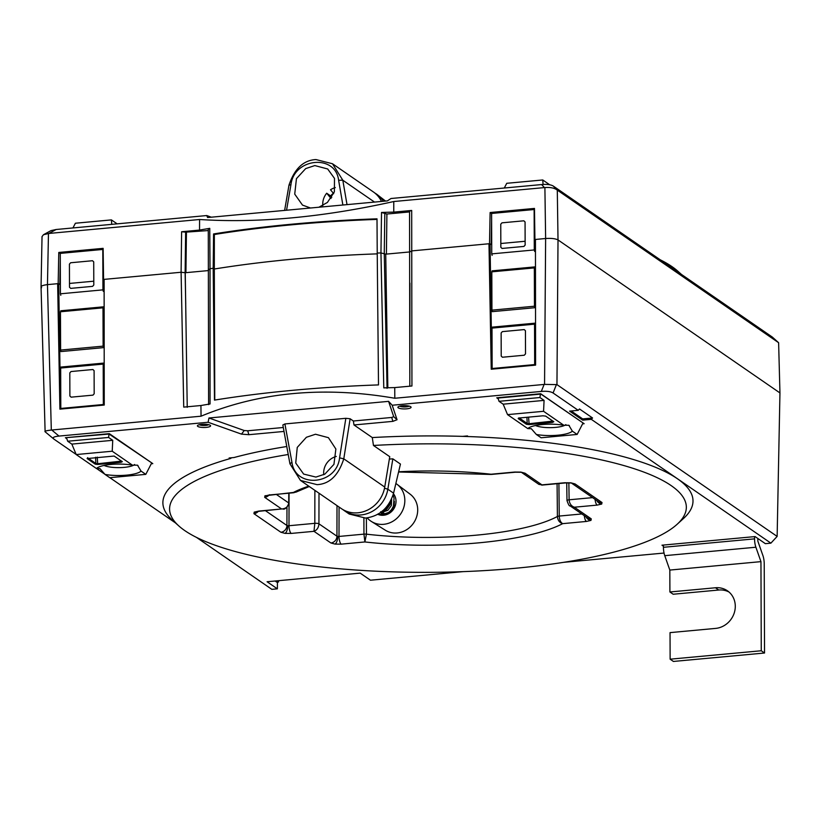 <?xml version="1.0" encoding="UTF-8"?>
<svg xmlns="http://www.w3.org/2000/svg" width="821" height="821" viewBox="0 0 821 821"><rect width="100%" height="100%" fill="white"/><g stroke="black" fill="none" stroke-linecap="round" stroke-linejoin="round"><path stroke-width="1.23" d="M393.043 495.227L394.049 498.07L393.475 506.095L391.525 509.646L388.713 512.437L381.724 514.788L377.968 514.018L381.714 514.788L388.702 512.437L391.525 509.646L393.475 506.085L394.049 498.07L393.043 495.227M389.924 502.267L387.594 506.937L382.001 511.278L387.594 506.937L389.913 502.278M336.302 456.425A16.133 14.716 -55.4 0 0 327.815 461.843A16.133 14.716 -55.4 0 0 323.761 474.743M391.627 499.004L391.381 505.449L387.912 510.272L382.76 512.099L381.149 511.924M382.699 513.597L381.057 511.996M385.213 515.003L384.444 513.843M383.776 512.027L383.561 510.518M390.704 500.892L390.078 504.546L386.599 509.369L382.309 511.144M394.388 501.385L393.998 507.245L390.519 512.078L385.377 513.905L380.728 512.242M384.875 515.075L383.592 513.689M382.76 512.099L382.453 511.083M380.687 511.709L381.57 514.777M367.192 517.856A22.588 20.597 -55.4 0 0 371.41 521.479L385.316 530.212A21.89 19.961 -55.4 0 0 397.169 532.962A21.89 19.961 -55.4 0 0 416.514 517.138A21.89 19.961 -55.4 0 0 410.151 494.191L397.036 484.308A22.588 20.597 -55.4 0 0 395.866 483.487M371.41 521.479A22.588 20.597 -55.4 0 0 383.643 524.321A22.588 20.597 -55.4 0 0 403.604 507.983A22.588 20.597 -55.4 0 0 397.036 484.308M378.399 513.772A12.264 11.186 -55.4 0 0 379.928 514.603A12.264 11.186 -55.4 0 0 382.114 515.301M382.227 513.238A12.264 11.186 -55.4 0 0 382.74 514.746A12.264 11.186 -55.4 0 0 382.986 515.29M377.609 514.223A13.228 12.069 -55.4 0 0 383.612 515.249A13.228 12.069 -55.4 0 0 394.747 507.091A13.228 12.069 -55.4 0 0 393.454 493.76M395.075 496.51A12.264 11.186 -55.4 0 0 393.29 494.365M335.327 187.599A16.133 14.716 -55.4 0 0 330.504 189.784L333.706 193.653M333.377 193.253A16.133 14.716 -55.4 0 0 330.627 195.932L326.696 193.222A16.133 14.716 -55.4 0 0 322.797 205.63M326.696 193.222L331.017 198.456M330.627 195.932L331.776 197.327M288.233 454.506A258.379 64.254 179.8 0 0 274.399 456.917A258.379 64.254 179.8 0 0 178.947 526.045A258.379 64.254 179.8 0 0 184.787 530.602A258.379 64.254 179.8 0 0 437.839 572.268A258.379 64.254 179.8 0 0 677.099 524.311A258.379 64.254 179.8 0 0 671.137 485.58A258.379 64.254 179.8 0 0 414.287 443.976A258.379 64.254 179.8 0 0 373.463 445.464L389.749 456.692L384.731 487.058A29.043 26.488 124.6 0 1 357.884 512.797A29.043 26.488 124.6 0 1 341.3 508.579L300.455 480.418L289.936 463.814L282.835 425.001L284.908 423.944L291.927 462.254C295.242 488.823 336.764 484.975 339.576 457.851L345.846 418.3L350.136 418.772L343.783 458.836C338.457 475.4 329.549 484.01 317.07 484.657L300.455 480.418M373.463 445.464L372.282 437.572A265.06 65.916 -0.2 0 1 411.916 436.095A265.06 65.916 -0.2 0 1 677.407 478.746A265.06 65.916 -0.2 0 1 683.524 518.472L677.099 524.311M342.901 509.584A29.043 26.488 -55.4 0 0 344.41 510.724L349.233 514.049L365.509 518.061C379.548 516.235 388.908 507.942 393.587 493.164L400.443 464.07L392.849 458.836L389.349 459.072M344.41 510.724A29.043 26.488 -55.4 0 0 360.994 514.941A29.043 26.488 -55.4 0 0 387.84 489.203L384.515 488.218M315.911 477.073L303.637 474.076L295.734 463.013L297.253 447.404L306.397 437.275L315.5 434.237L328.431 437.675L335.871 449.025L333.942 464.347L324.859 474.128L315.911 477.073M210.207 425.268A6.599 1.642 -0.2 0 1 210.381 425.401A6.599 1.642 -0.2 0 1 205.968 427.402A6.599 1.642 -0.2 0 1 197.799 426.417A6.599 1.642 -0.2 0 1 197.625 425.442A6.599 1.642 -0.2 0 1 203.721 424.211A6.599 1.642 -0.2 0 1 210.207 425.268M199.329 424.703A4.967 1.232 179.8 0 0 203.998 425.504A4.967 1.232 179.8 0 0 208.678 424.673M410.695 406.713A6.599 1.642 -0.2 0 1 410.859 406.847A6.599 1.642 -0.2 0 1 406.446 408.848A6.599 1.642 -0.2 0 1 398.277 407.863A6.599 1.642 -0.2 0 1 398.113 406.888A6.599 1.642 -0.2 0 1 404.199 405.646A6.599 1.642 -0.2 0 1 410.695 406.713M399.806 406.149A4.967 1.232 179.8 0 0 404.486 406.949A4.967 1.232 179.8 0 0 409.156 406.118M366.382 517.959L366.433 534.163A142.844 35.529 179.8 0 0 557.408 516.481A3.222 0.78 -0.6 0 1 559.245 516.06C559.491 519.95 560.651 522.484 562.703 523.644A149.299 37.13 -0.2 0 1 364.893 541.952L341.208 544.149A6.455 2.104 -95.3 0 1 339.001 536.441L363.949 534.132A3.222 0.77 -0.2 0 1 366.433 534.163L364.893 541.952L363.949 534.132L363.898 518.164M569.846 505.705L587.569 517.928A6.455 5.891 -55.4 0 0 591.264 518.872L590.966 520.401L586.389 521.448L562.703 523.644C559.553 522.731 557.787 520.35 557.408 516.481L557.079 483.702M337.77 536.462A6.455 2.668 96.5 0 1 335.04 544.097L330.884 542.968L313.981 531.32L291.198 533.424A6.455 2.104 -95.3 0 1 288.992 525.727L314.812 523.336A3.222 0.77 0.1 0 1 318.938 523.808L336.938 536.205L339.001 536.441L339.063 507.029M280.874 532.244A6.455 5.891 -55.4 0 0 286.929 525.491L287.76 525.738A6.455 2.668 96.5 0 1 285.031 533.373L280.874 532.244L253.925 513.669A6.455 5.891 -55.4 0 0 258.246 511.391M571.734 483.261L598.314 501.59A6.455 5.891 -55.4 0 0 602.009 502.524L601.711 504.063L597.134 505.11L574.351 507.214L591.264 518.872M570.893 482.82A6.455 2.668 -83.5 0 1 570.143 482.974L565.3 482.943A6.455 2.104 -95.3 0 1 564.725 482.758L570.893 482.82L575.049 483.938L602.009 502.524M257.086 511.647A6.455 5.655 -117.9 0 1 254.212 512.13L258.789 511.083L281.572 508.969L264.67 497.321A6.455 5.891 -55.4 0 0 268.99 495.053M520.894 472.096A6.455 2.668 -83.5 0 1 520.134 472.26L515.29 472.219A6.455 2.104 -95.3 0 1 514.716 472.044L520.894 472.096L525.04 473.214L541.942 484.872L564.725 482.758M310.512 208L302.487 205.096L294.729 194.125L296.443 178.65L305.689 168.592L314.823 165.575L327.692 168.982L334.496 178.403L334.373 191.837L327.435 202.418L318.917 207.231M284.63 210.402L288.971 185.207C294.462 168.746 303.452 160.198 315.931 159.551L332.484 163.748L373.339 191.909A29.043 26.488 124.6 0 1 381.488 201.432M332.484 163.748L342.809 180.22L347.016 204.624M385.552 201.063L376.449 194.054A29.043 26.488 -55.4 0 0 374.848 193.038M383.315 201.268A29.043 26.488 -55.4 0 0 376.449 194.054M660.238 259.795A260.072 64.674 -0.2 0 1 671.968 266.609A260.072 64.674 -0.2 0 1 677.848 271.197L681.42 274.399M535.446 240.307L534.245 240.42M525.132 241.261L500.831 243.509M491.717 244.35L488.977 243.755L490.599 244.463M489.511 243.704L490.127 212.526L534.471 208.421L534.923 239.506L535.446 239.455L535.59 365.119L491.235 369.224L488.977 243.755L411.988 250.877L409.956 251.852M534.923 239.506L535.446 239.865M59.256 284.384L58.168 283.635L60.374 284.282M104.113 279.797L103.579 279.427L104.113 279.376L104.246 405.051L59.902 409.156L57.644 283.686L47.464 284.62C42.169 285.277 40.229 286.313 41.614 287.719M491.153 244.412L491.635 220.09M490.127 212.526L491.605 213.552M59.81 284.333L60.292 260.021M58.168 283.635L58.784 252.458L60.272 253.484M58.784 252.458L103.128 248.353L103.579 279.427M187.229 407.319L185.238 272.726L181.102 272.254L104.113 279.376M409.946 283.112L409.802 386.188M208.606 404.64L208.288 229.028L209.755 228.351L210.032 268.754A400.833 99.68 -0.2 0 1 213.193 268.241L213.563 233.954A400.207 99.526 179.8 0 1 377.003 218.827L377.229 253.053A400.833 99.68 -0.2 0 1 380.954 252.93L381.519 212.454A400.094 99.505 -0.2 0 1 393.762 212.116L411.69 210.453L409.556 211.213L409.802 373.247M490.075 244.504L491.943 369.163M582.612 423.841L584.142 423.708L540.67 393.731L496.746 397.805L498.152 398.78M151.28 463.773L152.798 463.629L109.326 433.662L65.403 437.726L66.819 438.701M58.732 284.435L60.6 409.084M387.83 387.769L385.726 254.161L380.954 252.93L383.776 387.881A398.411 99.084 179.8 0 1 394.737 387.584L411.937 385.993L411.69 210.453M208.657 269.637L210.032 268.754L210.063 403.963A398.411 99.084 179.8 0 0 200.929 405.523L183.73 407.113L181.102 272.254L181.615 231.748L199.534 230.085A400.094 99.505 -0.2 0 1 209.755 228.351M544.436 187.578L541.583 184.561C547.063 184.12 550.983 184.633 553.354 186.11L772.335 337.082L778.616 342.716L556.843 189.805C554.083 187.917 550.101 187.167 544.898 187.547L393.772 201.525C322.92 217.288 258.194 223.281 199.585 219.505L48.921 233.451L43.472 234.724L42.035 236.592L41.05 286.929L45.114 431.754C44.334 431.21 46.407 430.635 51.313 430.05L201.053 416.196C259.426 392.017 324.008 386.034 394.819 398.257L544.559 384.392L556.956 384.618L777.138 536.411L770.888 543.153L765.367 543.666L755.084 536.575L661.972 545.195L663.43 546.201M463.147 571.632L370.476 580.211L360.193 573.13L267.082 581.75L277.365 588.831L277.436 582.089M275.107 581.001L276.78 582.151L278.545 581.986L278.555 580.683M541.583 184.561L390.991 198.508L387.399 200.888L207.6 217.534L206.728 215.554L56.136 229.5L48.921 233.451M208.298 230.557L185.638 232.158L185.125 272.664L185.731 303.862M181.615 231.748L185.638 232.158M199.585 219.505L199.534 230.085M393.772 201.525L393.762 212.116M342.87 205.004L338.611 180.251C335.615 153.907 294.092 157.755 290.952 184.663L286.56 210.217M778.616 342.716L779.95 392.931L558.013 239.927C555.458 238.613 551.332 238.141 545.626 238.511L535.446 239.455M206.728 215.554L211.315 217.185M43.472 234.724L50.994 230.609L56.136 229.5M213.563 233.954L214.353 234.508A397.918 98.961 -0.2 0 1 377.013 219.402M214.353 234.508L214.312 269.011L213.193 268.241L214.476 400.104A398.462 99.095 -0.2 0 1 378.502 384.916L377.229 253.053M381.519 212.454L386.907 214.024L409.556 211.931M386.404 254.1L386.907 214.024M186.429 232.579L185.926 272.664M491.276 474.435L515.29 472.219M267.831 495.309A6.455 5.655 -117.9 0 1 264.957 495.781L295.94 492.148L309.281 486.504M521.807 472.557A6.455 5.891 -55.4 0 0 525.04 473.214M308.747 486.135A149.299 37.13 -0.2 0 0 293.22 492.549L295.94 492.148M538.915 484.39L541.942 484.872L538.915 484.39L521.725 472.537M269.534 494.735A6.455 2.104 84.7 0 0 270.109 494.909L294.123 492.692M258.789 511.083A6.455 2.104 84.7 0 0 259.364 511.257L281.572 508.969C285.862 508.702 288.243 506.69 288.715 502.965A3.222 0.821 0.5 0 1 288.9 503.242L288.982 493.164M571.816 483.282A6.455 5.891 -55.4 0 0 575.049 483.938M259.364 511.257L257.219 511.575M595.04 499.332A6.455 2.104 84.7 0 0 597.134 505.11M568.861 482.871L569.117 499.794C569.476 503.622 571.231 506.095 574.351 507.214L570.01 505.828C569.425 506.383 568.409 504.628 566.983 500.564L566.983 500.564A3.222 0.79 -0.9 0 1 569.117 499.794L592.567 497.629M319 493.205L318.938 523.808C318.62 527.636 316.968 530.14 313.981 531.32L314.812 523.336L314.874 490.363M584.295 515.67A6.455 2.104 84.7 0 0 586.389 521.448M330.884 542.968A6.455 5.891 -55.4 0 0 336.938 536.205L337 505.613M467.293 435.941L467.252 436.526A265.07 65.916 179.8 0 0 462.644 436.372L467.508 435.92A41.85 10.406 179.8 0 0 467.252 436.526M286.775 446.511A265.06 65.916 -0.2 0 0 272.018 449.046A265.06 65.916 -0.2 0 0 234.026 457.533L229.141 457.985A41.85 10.406 179.8 0 1 230.875 458.405L230.527 457.861M372.282 437.572L353.984 424.96L353.379 421.009L350.136 418.772M393.587 493.164L387.84 489.203L392.849 458.836M571.17 410.982L582.664 418.895L592.567 417.981L579.482 408.961L578.23 410.326L569.579 411.126L582.664 420.147L591.315 419.346L592.567 417.981M582.664 418.895L582.664 420.147M214.774 400.053L214.312 269.011A397.6 98.879 -0.2 0 1 377.239 253.863M51.744 430.009L59.009 436.074C53.693 436.628 52.031 437.665 54.001 439.173L76.158 454.444M44.97 431.651L54.001 439.173M578.23 410.326L553.067 392.982C550.706 391.504 546.786 390.981 541.316 391.432L544.118 384.433M284.015 431.436L248.855 434.689L241.497 434.124L208.124 422.271L208.955 417.992L244.237 430.522L247.716 430.789L283.286 427.495M241.497 434.124L244.237 430.522M248.855 434.689L247.716 430.789M397.056 419.726L393.711 416.688L388.59 401.356L392.202 405.235L397.056 419.726L392.879 421.358L353.984 424.96M353.379 421.009L391.74 417.458L393.711 416.688M392.879 421.358L391.74 417.458M770.888 543.153L591.315 419.346M392.202 405.235L541.316 391.432M59.009 436.074L208.124 422.271M208.955 417.992L388.59 401.356M345.846 418.3L284.908 423.944M777.138 536.411L779.95 392.931M201.053 416.196L200.929 405.523M563.627 562.334L664.035 553.046M196.486 537.396L271.833 589.345L277.365 588.831M96.488 468.463L104.924 474.281M109.87 477.689L175.355 522.833M394.819 398.257L394.737 387.584M178.947 526.045L172.482 520.257A265.06 65.916 -0.2 0 1 230.875 458.405M104.113 280.238L102.902 280.341M93.789 281.193L69.487 283.44M409.853 251.934L385.726 254.161M276.872 580.837L278.545 581.986M208.555 270.561L185.238 272.726M572.35 431.148L568.83 425.247L563.832 425.268L543.564 411.3L507.542 414.626L527.811 428.603L531.31 428.716L536.339 434.473L541.111 437.778L577.132 434.442L572.35 431.148A22.916 5.696 -0.2 0 1 536.339 434.473M569.384 425.699L568.83 425.247M535.549 425.514A16.399 4.074 179.8 0 0 551.815 427.618A16.399 4.074 179.8 0 0 565.864 424.601M491.605 213.46L491.748 253.874L534.276 249.943L534.132 209.529L491.605 213.46M525.142 245.058L525.06 221.947L523.839 220.808L501.97 222.83L500.759 224.195L500.841 247.316L502.062 248.445L523.931 246.423L525.142 245.058M534.676 364.575L534.533 324.172L492.005 328.102L492.148 368.516L534.676 364.575M501.138 332.977L501.221 356.098L502.442 357.238L524.311 355.216L525.522 353.851L525.44 330.73L524.219 329.59L502.349 331.622L501.138 332.977M534.276 249.943L534.656 251.442M534.707 266.917L534.338 267.903L491.81 271.833L491.943 310.143L534.471 306.212L534.338 267.903M534.471 306.212L534.851 307.711L492.323 311.641L491.943 310.143M534.902 323.187L534.533 324.172M582.859 422.825L540.434 393.752M543.564 411.3L544.077 400.391L503.181 404.178L499.024 401.315L497.906 397.692M497.906 398.062L540.434 394.121L539.931 397.528L499.024 401.315M492.005 328.102L492.323 327.117L534.799 323.197M491.81 271.833L492.128 270.848L534.604 266.928M492.128 255.372L491.748 253.874M503.181 404.178L507.542 414.626M543.092 184.448L542.753 179.973L549.731 184.787M504.299 188.019L506.742 183.299L542.753 179.973M527.811 428.603A22.916 5.696 -0.2 0 1 527.934 428.49A22.916 5.696 -0.2 0 1 563.832 425.268M519.272 417.992L527.195 423.462L528.857 423.759L553.005 421.07M544.077 400.391L539.931 397.528M582.859 423.369L577.132 434.442M552.174 420.598L552.523 422.415L529.145 424.58L528.57 417.13M529.145 424.58L526.394 424.262L518.256 418.648L519.498 417.971L542.927 415.806L545.678 416.114L553.857 421.758M553.816 421.727L552.523 422.415M526.394 424.262L527.195 423.462L526.928 417.284M518.236 418.31L519.057 417.848M141.048 471.09L137.487 465.168L132.448 465.168L112.22 451.222L76.209 454.557L96.437 468.504L99.967 468.647L105.026 474.425L109.778 477.699L145.789 474.364L141.048 471.09A22.967 5.716 -0.2 0 1 105.026 474.425M138.01 465.589L137.487 465.168M104.103 465.445A16.399 4.084 179.8 0 0 120.533 467.601A16.399 4.084 179.8 0 0 134.613 464.501M103.333 404.507L103.2 364.093L60.672 368.034L60.805 408.448L103.333 404.507M69.806 372.908L69.877 396.02L71.099 397.159L92.968 395.137L94.179 393.772L94.097 370.661L92.886 369.522L71.017 371.544L69.806 372.908M60.272 253.391L60.405 293.805L102.933 289.864L102.799 249.451L60.272 253.391M93.799 284.99L93.717 261.868L92.506 260.729L70.637 262.761L69.426 264.126L69.498 287.237L70.719 288.376L92.588 286.355L93.799 284.99M66.573 437.624L109.101 434.052L151.628 462.828M60.672 368.034L60.99 367.049L103.456 363.128M103.128 346.134L103.508 347.632L60.99 351.573L60.61 350.074L103.128 346.134L102.994 307.824L60.467 311.764L60.61 350.074M60.467 311.764L60.785 310.779L103.261 306.859M60.785 295.303L60.405 293.805M109.09 433.683L108.588 437.449L67.691 441.236L66.573 437.983M102.933 289.864L103.313 291.363M103.374 306.849L102.994 307.824M103.569 363.118L103.2 364.093M111.748 224.349L111.41 219.895L117.146 223.846M72.956 227.94L75.399 223.23L111.41 219.895M112.22 451.222L112.744 440.313L71.838 444.099L76.209 454.557M96.437 468.504A22.967 5.716 -0.2 0 1 96.56 468.381A22.967 5.716 -0.2 0 1 132.448 465.168M87.878 457.985L95.862 463.485L97.514 463.762L121.672 461.094M112.744 440.313L108.588 437.449M151.516 463.301L145.789 474.364M71.838 444.099L67.691 441.236M95.595 457.256L95.862 463.485L95.246 464.173L87.108 458.559L87.714 457.872M122.339 461.72L114.14 456.055L87.108 458.559L87.683 457.687M97.237 457.102L97.74 464.46L95.246 464.173M120.841 460.684L121.118 462.295L97.74 464.46M122.288 461.669L121.118 462.295M729.017 592.033A20.977 19.129 -55.4 0 0 718.734 590.022L715.46 587.764A20.977 19.129 -55.4 0 1 727.447 590.812A20.977 19.129 -55.4 0 1 734.272 612.856A20.977 19.129 -55.4 0 1 715.604 628.404L670.039 632.622L670.131 659.191L673.405 661.449L764.536 653.013L764.228 563.894A9.678 3.161 84.7 0 0 762.904 555.53L757.834 541.121L757.824 538.463M663.43 545.062L663.44 547.299L754.561 538.863A9.678 3.161 84.7 0 0 755.884 547.227L760.954 561.636L761.262 650.755L764.536 653.013M754.55 536.626L754.561 538.863M718.734 590.022L673.169 594.24L669.905 591.982L669.823 570.072L760.954 561.636M670.131 659.191L761.262 650.755M715.46 587.764L669.905 591.982M755.884 547.227L664.753 555.663L669.823 570.072M664.753 555.663A9.678 3.161 -95.3 0 1 663.44 547.299M341.208 544.149L335.04 544.097M585.958 516.82A6.455 5.655 62.1 0 0 590.966 520.401M287.76 525.738L288.992 525.727L289.054 493.154M291.198 533.424L285.031 533.373M253.925 513.669L254.212 512.13M596.703 500.471A6.455 5.655 62.1 0 0 601.711 504.063M264.67 497.321L264.957 495.781M374.52 202.079L342.809 180.22L338.611 180.251M384.823 212.906L384.259 253.381L387.06 388.333M48.46 233.503L47.464 284.62L51.313 430.05M553.354 186.11L556.843 189.805M544.559 384.392L545.626 238.511L544.898 187.547M557.295 190.133L558.013 239.927L556.956 384.618M288.971 185.207L290.952 184.663M398.626 471.788A149.299 37.13 -0.2 0 1 491.03 474.23L514.716 472.044M276.215 494.345L288.715 502.965L288.797 493.185M265.47 510.693L286.929 525.491L286.97 507.419M567.167 500.831A3.222 0.79 -0.9 0 1 566.983 500.564L566.716 482.851M558.916 483.528L559.245 516.06L581.822 513.967M289.936 463.814L291.927 462.254M384.731 487.058L343.783 458.836L339.576 457.851M556.494 384.423L553.067 392.982M384.074 514.541L384.844 515.075M398.575 471.993L490.609 474.435M520.134 472.26L521.356 472.28M267.964 495.237L270.109 494.909M541.716 485.119L565.3 482.943M570.143 482.974L571.365 483.005M282.947 509.071C285.02 509.584 287.011 507.635 288.9 503.242M534.656 266.917L492.128 270.848M534.851 323.187L492.323 327.117M60.99 367.049L103.508 363.108M60.785 310.779L103.313 306.838"/></g></svg>
